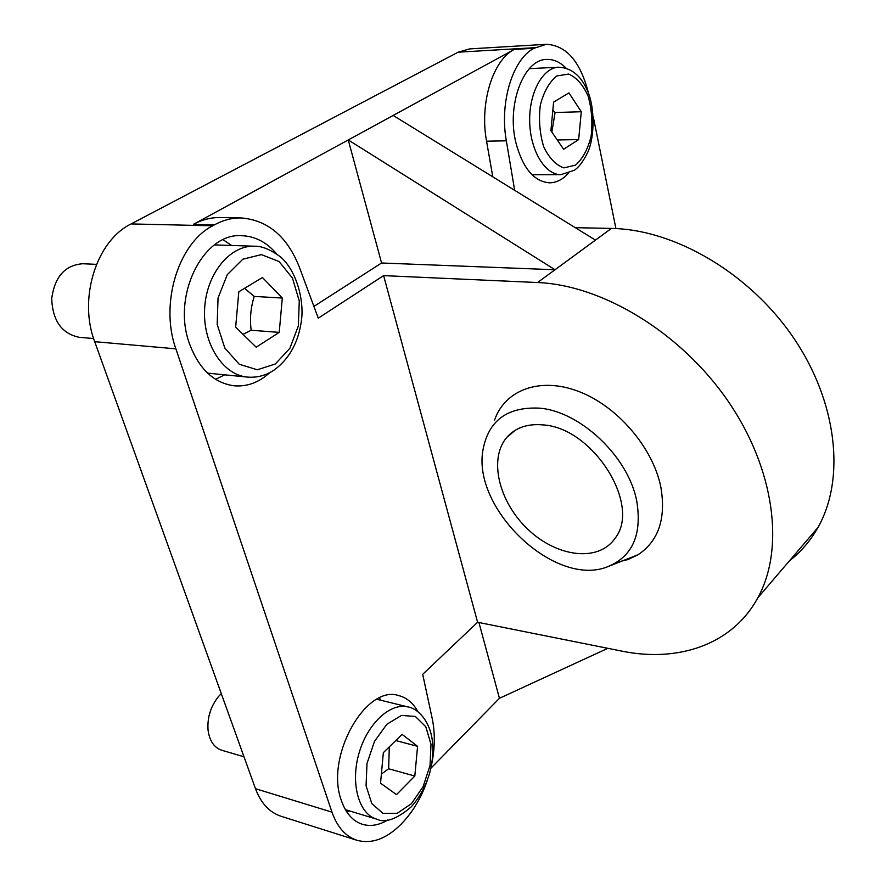 <?xml version="1.0" encoding="UTF-8"?>
<svg xmlns="http://www.w3.org/2000/svg" width="886" height="886" viewBox="0 0 886 886"><rect width="100%" height="100%" fill="white"/><g stroke="black" fill="none" stroke-linecap="round" stroke-linejoin="round"><path stroke-width="1.33" d="M93.639 338.552L79.219 337.3C61.776 333.657 52.606 320.765 51.709 298.637C54.677 276.731 65.032 265.091 82.775 263.74L96.463 264.36M279.223 332.372L256.198 347.201L235.654 327.133L238.821 291.76L262.455 277.517L282.313 298.05L279.223 332.372L251.17 330.256C249.697 318.816 250.716 307.531 254.216 296.411L244.536 288.315M254.216 296.411L282.313 298.05M243.03 334.332L251.17 330.256M578.658 139.589L563.618 149.269L550.915 130.663L553.595 102.123L568.934 92.886L581.282 111.736L578.658 139.589L557.272 139.966M551.845 132.025L555.09 112.522L552.831 110.252M555.09 112.522L581.282 111.736M243.993 756.766L221.877 750.298C214.179 747.695 209.583 741.039 208.077 730.308C207.114 717.837 210.547 706.629 218.377 696.684L221.267 693.605M211.056 709.221L208.996 715.943M414.814 776.047L396.507 794.62L380.537 783.191L383.35 752.668L402.089 734.372L417.583 746.311L414.814 776.047L388.644 768.771L389.308 746.843M395.754 740.552L417.583 746.311M381.368 774.098L388.644 768.771M427.274 780.477C421.448 797.311 413.197 811.388 402.499 822.706L401.203 824.046C386.573 838.843 371.821 844.258 356.947 840.282L281.072 816.283C269.488 812.44 260.96 803.248 255.478 788.695L94.702 341.675C78.112 298.593 96.485 240.604 131.106 223.925L458.151 52.185L469.613 48.907L546.352 44.3C566.409 45.396 580.43 61.621 588.404 92.975M566.076 68.144C560.107 62.086 553.661 59.174 546.728 59.44C523.847 59.074 506.46 104.581 515.829 142.402C522.64 168.119 533.904 181.597 549.608 182.826C556.441 182.726 562.665 179.57 568.303 173.357M276.432 253.695C266.764 242.343 255.334 236.352 242.155 235.709C203.758 232.077 171.618 295.193 189.36 343.38C198.774 368.742 213.648 382.885 233.982 385.787C247.061 386.894 258.989 382.497 269.787 372.607M215.608 379.33L224.645 374.822M231.634 245.477L223.106 239.752M417.959 711.757C413.23 703.085 406.851 697.703 398.822 695.621C366.073 684.07 324.73 756.733 341.387 800.579C345.817 813.282 352.849 821.2 362.463 824.323C370.57 826.671 378.986 825.243 387.714 820.026M346.913 812.108L349.56 810.934M381.058 700.294L379.43 698.002M494.598 419.997C504.976 389.906 539.984 376.616 578.636 391.435C617.265 406.043 652.938 447.541 660.845 487.09C666.183 518.509 658.586 541.058 638.075 554.725L628.03 559.542L616.833 562.3M636.724 501C628.362 456.644 579.976 411.004 539.02 408.125C507.49 406.796 488.884 420.374 483.18 448.87C470.998 508.165 555.134 588.525 608.017 566.597C632.648 556.308 642.217 534.446 636.724 501M542.985 424.903C527.569 423.53 515.586 427.606 507.013 437.152C488.241 458.494 498.84 502.085 528.001 529.396C556.862 557.106 598.36 562.466 614.895 538.511C641.929 505.651 593.188 427.639 542.985 424.903M356.947 840.282C345.606 836.517 337.289 827.136 331.984 812.141L175.882 348.84C159.657 303.931 178.263 243.251 212.695 225.808L214.456 224.845L193.392 224.357L348.253 139.944L555.013 269.754L381.578 262.998L348.253 139.944L514.257 49.439C492.749 60.17 479.437 103.396 486.558 141.184L492.793 176.835M431.515 765.083C434.971 748.448 435.203 732.943 432.224 718.579L422.7 674.335L477.598 622.249L383.605 275.624L318.273 318.163L299.346 267.118C287.219 236.518 267.849 220.127 241.236 217.945C232.099 217.79 223.161 220.082 214.456 224.845M514.655 190.313L506.349 140.83C499.339 102.698 512.651 59.085 534.025 48.276L546.352 44.3M593.321 117.074L615.925 228.577M607.818 648.319L499.449 698.301L430.862 768.273M499.449 698.301L478.927 622.526M789.326 560.96C800.911 551.945 810.48 540.748 818.022 527.38C845.488 478.894 837.48 402.089 793.291 337.444C749.179 272.799 674.412 229.385 611.418 228.422L595.458 240.106L393.174 115.446M595.458 240.106L537.558 282.534C602.192 285.082 680.503 332.184 727.683 400.594C774.951 468.993 784.974 548.799 757.818 597.817C732.445 644.698 678.133 662.761 621.595 651.077L477.598 622.249M611.418 228.422L575.291 227.68M383.605 275.624L537.558 282.534M381.578 262.998L313.91 306.401M241.236 217.945L220.249 217.546C211.078 217.391 202.13 219.662 193.392 224.357M638.064 554.725L608.017 566.597M275.302 363.991L257.294 369.783L239.242 364.235L224.822 348.076L217.17 324.365L218.045 298.006L227.292 274.649L242.864 259.188L261.381 254.625L279.035 261.503L292.469 278.093L299.28 301.019L298.349 325.959L289.866 348.331L275.302 363.991M254.559 246.23C230.006 245.012 206.305 273.763 204.622 308.76C202.617 343.735 223.006 375.066 247.371 377.082C257.128 377.879 266.165 375.465 274.472 369.816C289.955 358.221 299.014 341.199 301.65 318.75C303.82 299.789 296.732 271.349 280.962 257.272C270.795 249.664 261.99 245.976 254.559 246.23L214.445 244.901M575.546 165.128L563.895 167.886C555.81 165.073 549.054 157.985 543.639 146.6C539.696 133.398 538.588 119.566 540.316 105.102C543.794 91.734 549.287 82.021 556.796 75.963L568.679 74.059C576.664 77.547 583.176 84.99 588.193 96.386C591.782 109.255 592.745 122.578 591.095 136.355C587.861 149.191 582.678 158.782 575.546 165.128M558.601 67.203C542.586 67.679 528.842 93.207 529.695 122.035C530.337 150.886 545.178 175.007 560.96 174.653L574.117 170.345C578.624 167.587 583.154 161.606 587.695 152.414C593.631 140.198 595.47 112.821 588.825 94.104C582.323 76.805 572.256 67.834 558.601 67.203L529.319 68.654M411.425 803.713L397.149 813.326L382.996 813.403L371.832 803.613L366.062 785.749L367.003 763.444L374.479 741.416L386.839 724.272L401.447 715.434L415.324 716.431L425.801 726.764L430.995 744.24L430.031 765.526L423.098 786.668L411.425 803.713M408.136 706.973C390.538 702.288 367.435 723.375 358.952 753.443C350.236 783.445 358.797 814.101 376.639 819.14C385.2 823.293 396.751 819.196 411.27 806.836C419.543 797.544 425.69 786.236 429.71 772.935C432.756 761.318 433.575 750.154 432.18 739.456C429.4 720.573 417.871 708.59 408.136 706.973L376.893 699.275M212.695 225.808L131.106 223.925M175.882 348.84L94.702 341.675M331.984 812.141L255.478 788.695M535.155 47.656L458.151 52.185M506.349 140.83L486.558 141.184M534.025 48.276L514.257 49.439M247.371 377.082L207.601 373.128M560.96 174.653L531.999 174.73M376.639 819.14L345.407 809.671M515.497 430.098L507.013 437.152M818.022 527.38L757.818 597.817"/></g></svg>
